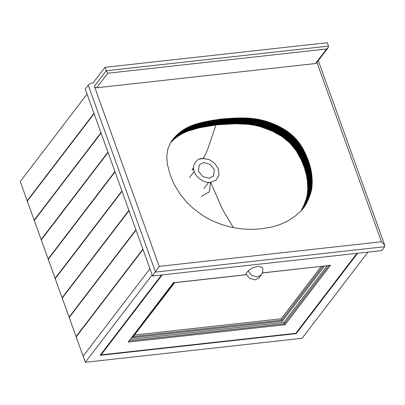 <?xml version="1.0" encoding="UTF-8"?>
<svg xmlns="http://www.w3.org/2000/svg" width="405" height="405" viewBox="0 0 405 405"><rect width="100%" height="100%" fill="white"/><g stroke="black" fill="none" stroke-linecap="round" stroke-linejoin="round"><path stroke-width="0.61" d="M203.001 158.401L209.193 159.59L214.685 163.281L218.447 169.067L218.983 175.218L216.148 180.073L210.706 182.341C204.94 183.536 195.954 177.704 194.365 171.735C191.697 165.888 195.959 158.588 202.11 158.466L202.551 158.598L204.555 156.355L207.446 150.022L215.951 124.988M210.706 182.341L222.446 209.284L233.432 227.701M214.321 169.528L213.612 175.912L209.233 178.251L202.809 176.57L198.49 171.28L199.199 164.896L203.583 162.557L210.003 164.238L214.321 169.528M201.558 196.319L209.41 191.747L210.458 182.366M193.798 169.634L191.975 169.715L193.62 167.65M96.694 87.774L107.816 73.219L106.226 70.733L94.36 86.26C94.841 87.272 95.62 87.779 96.694 87.774L315.525 63.534L316.477 63.028L328.07 47.856L328.495 46.114L327.27 42.707L104.996 67.321L106.226 70.733L328.495 46.114M316.74 61.945L381.475 241.744L159.2 266.363L94.36 86.26M107.816 73.219L326.648 48.985L328.07 47.856M159.2 266.363L152.543 275.977L85.242 89.049L88.209 85.166C89.323 83.972 90.963 83.202 93.135 82.848L104.996 67.321M305.4 205.239L300.95 211.061L304.013 204.925L306.205 199.149L307.36 194.101L307.765 188.669L307.39 181.081L306.357 174.742L304.449 167.964L301.487 160.491L296.308 150.923L289.843 143.041L281.895 136.485L272.292 131.149L260.319 126.679L254.168 125.226L248.184 124.335L235.138 123.768L217.257 124.801L199.518 127.767L187.925 131.134L182.422 133.589L178.413 135.964L174.53 138.89L170.687 142.555L175.137 136.733L178.453 133.518L183.642 129.635L189.226 126.623L195.676 124.153L202.93 122.178L221.707 118.979L240.702 117.936L247.941 118.118L255.368 118.862L261.833 120.093L268.247 121.935L274.636 124.386L280.599 127.241L288.122 131.914L294.673 137.604L300.161 144.226L304.762 152.153L308.721 161.63L311.161 170.687L312.199 180.605L311.587 189.611L309.309 197.088L305.173 205.613L301.143 210.787L295.331 215.992L287.808 221.003L280.255 224.446L271.836 227.038L261.25 228.815L251.313 229.427L240.955 228.86L230.779 227.134L220.629 224.137L211.167 220.31L204.166 216.452L193.742 208.823L186.695 202.358L179.992 193.97L174.028 184.072L170.267 175.102L167.371 164.288L166.733 156.457L167.781 149.339L170.439 142.97L175.137 136.733M217.257 124.801L221.707 118.979M381.475 241.744L384.75 245.263L384.659 246.716L381.692 250.599L152.543 275.977M261.235 274.934L259.013 277.845L255.201 279.88L249.617 278.422L245.865 273.82L248.088 270.91L252.204 267.943L257.934 266.267L262.389 267.477C263.27 270.16 262.885 272.646 261.235 274.934L257.428 276.969L251.839 275.511L248.088 270.91M329.225 265.123L330.455 265.341L262.369 272.884M262.334 272.97L330.455 265.341L285.074 324.719L128.172 342.098L173.75 282.761M246.225 274.671L173.558 282.715L173.699 282.346L128.172 342.098M134.683 334.991L281.247 318.755L321.226 266.444M281.247 318.755L282.376 321.114L324.43 266.09M130.496 339.355L283.945 322.36L327.179 265.786M283.945 322.36L285.074 324.719M174.661 282.68L132.359 337.729L282.376 321.114M356.952 253.338L295.837 333.295L101.093 354.866L100.891 354.304M162.202 274.904L101.093 354.866M357.635 253.262L296.232 333.609L296.03 333.047M296.232 333.609L100.111 355.332L161.514 274.985M143 249.48L76.196 336.894L83.126 356.157L85.339 362.293L152.148 274.879M83.126 356.157L149.936 268.738L83.126 356.157M85.339 362.293L302.105 338.286L367.958 252.118M62.567 298.055L62.102 297.751L128.906 210.337M62.446 297.71L129.008 210.615M129.033 210.676L62.223 298.09L69.083 317.15L135.893 229.736M76.535 336.859L76.069 336.555L142.879 249.141M76.413 336.514L142.98 249.419M34.628 220.447L34.157 220.143L100.966 132.724M34.501 220.102L101.068 133.007M101.088 133.068L34.283 220.482L41.143 239.542L107.953 152.128M48.595 259.251L48.129 258.947L114.939 171.528M48.473 258.906L115.04 171.811M115.06 171.872L48.251 259.286L55.115 278.346L121.925 190.932M41.609 239.846L41.143 239.542M41.487 239.507L108.054 152.407M108.074 152.467L41.269 239.887L48.129 258.947M27.641 201.042L27.175 200.738L93.98 113.324M27.52 200.703L94.081 113.602M94.107 113.663L27.297 201.082L34.157 220.143M69.554 317.454L69.083 317.15M69.427 317.115L135.994 230.015M136.014 230.075L69.209 317.495L76.069 336.555M55.581 278.65L55.115 278.346M55.46 278.311L122.026 191.211M122.047 191.271L55.237 278.691L62.102 297.751M27.175 200.738L20.25 181.506L87.06 94.092M326.648 48.985L315.525 63.534M217.839 124.755L222.289 118.933M217.551 124.775L222.001 118.954M218.128 124.73L222.578 118.908M218.416 124.71L222.866 118.888M218.705 124.684L223.155 118.862M218.994 124.664L223.444 118.842M219.282 124.639L223.732 118.817M219.571 124.618L224.021 118.797M219.859 124.593L224.309 118.771M220.148 124.573L224.598 118.751M220.436 124.548L224.886 118.731M220.725 124.527L225.17 118.705M221.008 124.507L225.458 118.685M221.297 124.482L225.747 118.66M221.586 124.462L226.03 118.64M221.869 124.441L226.319 118.619M222.158 124.421L226.603 118.599M222.441 124.396L226.891 118.579M222.73 124.376L227.175 118.554M223.013 124.355L227.463 118.533M223.297 124.335L227.747 118.513M223.585 124.315L228.03 118.493M223.869 124.294L228.319 118.473M224.152 124.274L228.602 118.452M224.436 124.254L228.886 118.432M224.719 124.234L229.169 118.412M225.008 124.219L229.453 118.397M225.291 124.198L229.741 118.376M225.575 124.178L230.025 118.356M225.858 124.158L230.308 118.341M226.142 124.143L230.592 118.321M226.425 124.122L230.875 118.3M226.709 124.107L231.154 118.285M226.987 124.087L231.437 118.27M227.271 124.072L231.721 118.25M227.554 124.057L232.004 118.235M227.838 124.041L232.288 118.219M228.121 124.026L232.571 118.204M228.4 124.011L232.85 118.189M228.683 123.996L233.133 118.174M228.967 123.981L233.417 118.159M229.245 123.965L233.695 118.144M229.529 123.95L233.979 118.128M229.812 123.935L234.262 118.113M230.091 123.925L234.541 118.103M230.374 123.91L234.824 118.088M230.653 123.9L235.102 118.078M230.936 123.889L235.386 118.068M231.215 123.874L235.664 118.052M231.498 123.864L235.948 118.042M231.776 123.854L236.226 118.032M232.06 123.844L236.505 118.022M232.338 123.834L236.788 118.012M232.617 123.829L237.067 118.007M232.9 123.819L237.35 117.997M233.179 123.808L237.629 117.987M233.457 123.803L237.907 117.982M233.741 123.798L238.186 117.976M234.019 123.788L238.469 117.966M234.298 123.783L238.748 117.961M234.576 123.778L239.026 117.956M234.859 123.773L239.304 117.951M235.138 123.768L239.588 117.946M235.416 123.768L239.866 117.946M235.695 123.763L240.145 117.941M235.973 123.763L240.423 117.941M236.257 123.758L240.702 117.936M236.535 123.758L240.985 117.936M236.814 123.758L241.264 117.936M237.092 123.758L241.542 117.936M237.37 123.758L241.82 117.936M237.649 123.758L242.099 117.936M237.927 123.763L242.377 117.941M238.206 123.763L242.656 117.941M238.489 123.768L242.934 117.946M238.768 123.768L243.213 117.951M239.046 123.773L243.496 117.951M239.325 123.778L243.775 117.956M239.603 123.788L244.053 117.966M239.881 123.793L244.331 117.971M240.16 123.798L244.61 117.976M240.438 123.808L244.888 117.987M240.717 123.814L245.167 117.997M240.995 123.824L245.445 118.002M241.274 123.834L245.724 118.012M241.552 123.844L245.997 118.022M241.831 123.859L246.275 118.037M242.104 123.869L246.554 118.047M242.382 123.884L246.832 118.063M242.661 123.895L247.111 118.073M242.939 123.91L247.389 118.088M243.218 123.925L247.668 118.103M243.491 123.94L247.941 118.118M243.769 123.96L248.219 118.139M244.048 123.976L248.498 118.154M244.326 123.996L248.771 118.174M244.6 124.016L249.05 118.194M244.878 124.036L249.328 118.214M245.152 124.057L249.601 118.235M245.43 124.077L249.88 118.255M245.708 124.097L250.153 118.275M245.982 124.122L250.432 118.3M246.255 124.148L250.705 118.326M246.534 124.173L250.984 118.351M246.807 124.198L251.257 118.376M247.085 124.224L251.535 118.402M247.359 124.249L251.809 118.427M247.632 124.279L252.082 118.457M247.911 124.31L252.356 118.488M248.184 124.335L252.634 118.518M248.457 124.37L252.907 118.549M248.731 124.401L253.181 118.579M249.004 124.431L253.454 118.609M249.277 124.467L253.727 118.645M249.551 124.502L254.001 118.68M249.824 124.537L254.274 118.716M250.098 124.573L254.548 118.751M250.371 124.608L254.821 118.786M250.644 124.649L255.094 118.827M250.918 124.684L255.368 118.862M251.191 124.725L255.636 118.903M251.459 124.765L255.909 118.943M251.733 124.811L256.183 118.989M252.006 124.851L256.451 119.029M252.274 124.897L256.724 119.075M252.548 124.937L256.998 119.121M252.816 124.988L257.266 119.166M253.09 125.034L257.534 119.212M253.358 125.079L257.808 119.257M253.626 125.13L258.076 119.308M253.9 125.175L258.344 119.359M254.168 125.226L258.618 119.409M254.436 125.282L258.886 119.46M254.704 125.332L259.154 119.51M254.973 125.388L259.423 119.566M255.241 125.439L259.691 119.617M255.509 125.494L259.959 119.672M255.778 125.555L260.228 119.733M256.046 125.611L260.496 119.789M256.314 125.671L260.764 119.85M256.583 125.727L261.033 119.905M256.846 125.788L261.296 119.966M257.114 125.854L261.564 120.032M257.383 125.914L261.833 120.093M257.651 125.98L262.096 120.158M257.914 126.046L262.364 120.224M258.182 126.112L262.632 120.29M258.451 126.178L262.901 120.356M258.719 126.244L263.164 120.427M258.982 126.314L263.432 120.493M259.251 126.385L263.701 120.563M259.519 126.456L263.969 120.639M259.787 126.532L264.237 120.71M260.056 126.608L264.505 120.786M260.319 126.679L264.769 120.857M260.587 126.755L265.037 120.938M260.855 126.836L265.305 121.014M261.124 126.912L265.574 121.09M261.392 126.993L265.842 121.171M261.66 127.074L266.11 121.252M261.929 127.155L266.374 121.333M262.192 127.236L266.642 121.419M262.46 127.322L266.91 121.5M262.729 127.408L267.178 121.586M262.997 127.494L267.447 121.672M263.265 127.58L267.71 121.758M263.528 127.666L267.978 121.849M263.797 127.757L268.247 121.935M264.065 127.848L268.515 122.026M264.333 127.939L268.783 122.118M264.602 128.031L269.047 122.209M264.865 128.127L269.315 122.305M265.133 128.218L269.583 122.396M265.402 128.314L269.851 122.492M265.665 128.41L270.115 122.588M265.933 128.512L270.383 122.69M266.201 128.608L270.651 122.786M266.465 128.709L270.915 122.887M266.733 128.81L271.183 122.988M267.001 128.911L271.451 123.09M267.265 129.013L271.714 123.191M267.533 129.114L271.983 123.297M267.796 129.22L272.246 123.398M268.064 129.327L272.514 123.505M268.328 129.433L272.778 123.611M268.596 129.539L273.046 123.717M268.859 129.651L273.309 123.829M269.128 129.757L273.572 123.94M269.391 129.868L273.841 124.046M269.654 129.98L274.104 124.158M269.922 130.096L274.367 124.274M270.186 130.207L274.636 124.386M270.449 130.324L274.899 124.502M270.712 130.44L275.162 124.618M270.975 130.557L275.425 124.735M271.239 130.673L275.689 124.851M271.502 130.79L275.952 124.968M271.765 130.911L276.215 125.089M272.028 131.033L276.478 125.211M272.292 131.149L276.742 125.332M272.555 131.276L277.005 125.454M272.818 131.397L277.268 125.575M273.076 131.519L277.526 125.697M273.34 131.645L277.789 125.823M273.598 131.772L278.048 125.95M273.856 131.893L278.306 126.071M274.114 132.02L278.564 126.198M274.372 132.151L278.822 126.33M274.63 132.278L279.075 126.456M274.884 132.405L279.334 126.583M275.137 132.536L279.587 126.714M275.395 132.668L279.84 126.846M275.648 132.799L280.093 126.978M275.896 132.931L280.346 127.109M276.149 133.063L280.599 127.241M276.402 133.194L280.847 127.372M276.65 133.331L281.1 127.509M276.899 133.463L281.348 127.641M277.147 133.599L281.596 127.778M277.395 133.736L281.845 127.914M277.638 133.873L282.088 128.051M277.886 134.014L282.336 128.193M278.129 134.151L282.579 128.329M278.372 134.293L282.822 128.471M278.615 134.43L283.065 128.608M278.853 134.571L283.303 128.749M279.096 134.713L283.546 128.896M279.334 134.86L283.783 129.038M279.572 135.002L284.021 129.18M279.809 135.148L284.259 129.327M280.042 135.29L284.492 129.473M280.28 135.437L284.73 129.615M280.513 135.584L284.963 129.762M280.746 135.736L285.196 129.914M280.979 135.883L285.429 130.061M281.207 136.034L285.657 130.213M281.44 136.181L285.889 130.359M281.667 136.333L286.117 130.511M281.895 136.485L286.345 130.663M282.123 136.642L286.568 130.82M282.346 136.794L286.796 130.972M282.568 136.951L287.018 131.129M282.791 137.103L287.241 131.281M283.014 137.26L287.464 131.438M283.237 137.416L287.687 131.595M283.454 137.578L287.904 131.757M283.672 137.735L288.122 131.914M283.89 137.897L288.34 132.076M284.108 138.054L288.557 132.238M284.325 138.221L288.77 132.4M284.538 138.383L288.988 132.562M284.75 138.545L289.2 132.724M284.963 138.713L289.413 132.891M285.176 138.88L289.626 133.058M285.388 139.047L289.838 133.225M285.601 139.219L290.051 133.397M285.808 139.391L290.258 133.569M286.021 139.563L290.471 133.741M286.229 139.735L290.679 133.913M286.436 139.907L290.886 134.085M286.644 140.084L291.094 134.263M286.851 140.262L291.301 134.44M287.054 140.439L291.504 134.617M287.261 140.616L291.711 134.794M287.464 140.798L291.914 134.976M287.666 140.981L292.116 135.159M287.869 141.163L292.319 135.341M288.071 141.345L292.521 135.523M288.274 141.527L292.719 135.705M288.471 141.715L292.921 135.893M288.669 141.902L293.119 136.08M288.866 142.089L293.316 136.267M289.064 142.276L293.514 136.455M289.261 142.464L293.711 136.642M289.453 142.656L293.903 136.834M289.651 142.849L294.096 137.027M289.843 143.041L294.288 137.219M290.031 143.233L294.481 137.411M290.223 143.426L294.673 137.604M290.415 143.623L294.86 137.801M290.603 143.821L295.053 137.999M290.79 144.018L295.24 138.196M290.977 144.215L295.427 138.394M291.16 144.413L295.609 138.591M291.347 144.61L295.797 138.788M291.529 144.813L295.979 138.991M291.711 145.015L296.161 139.193M291.894 145.213L296.344 139.396M292.071 145.42L296.521 139.598M292.248 145.623L296.698 139.801M292.43 145.825L296.875 140.003M292.602 146.033L297.052 140.211M292.78 146.235L297.229 140.413M292.952 146.443L297.402 140.621M293.124 146.65L297.574 140.829M293.296 146.858L297.746 141.036M293.468 147.066L297.918 141.244M293.635 147.273L298.085 141.451M293.802 147.486L298.252 141.664M293.969 147.693L298.419 141.871M294.136 147.906L298.581 142.084M294.298 148.119L298.748 142.297M294.46 148.331L298.91 142.509M294.622 148.544L299.072 142.722M294.779 148.756L299.229 142.935M294.941 148.969L299.386 143.147M295.098 149.187L299.543 143.365M295.25 149.399L299.7 143.578M295.407 149.617L299.857 143.795M295.559 149.83L300.009 144.008M295.711 150.047L300.161 144.226M295.863 150.265L300.308 144.443M296.009 150.483L300.459 144.661M296.156 150.706L300.606 144.884M296.308 150.923L300.753 145.101M296.455 151.146L300.9 145.324M296.597 151.369L301.047 145.547M296.743 151.591L301.193 145.77M296.885 151.819L301.335 145.997M297.027 152.042L301.477 146.22M297.169 152.27L301.619 146.448M297.31 152.498L301.76 146.676M297.452 152.726L301.902 146.904M297.589 152.953L302.039 147.131M297.731 153.186L302.181 147.364M297.867 153.414L302.317 147.592M298.004 153.647L302.454 147.825M298.136 153.88L302.586 148.058M298.272 154.113L302.722 148.296M298.404 154.351L302.854 148.529M298.541 154.583L302.986 148.767M298.672 154.821L303.122 148.999M298.804 155.059L303.249 149.237M298.93 155.297L303.38 149.475M299.062 155.54L303.512 149.718M299.189 155.778L303.639 149.956M299.315 156.021L303.765 150.199M299.447 156.259L303.892 150.437M299.568 156.502L304.018 150.68M299.695 156.745L304.145 150.928M299.822 156.993L304.271 151.171M299.943 157.236L304.393 151.414M300.07 157.484L304.514 151.662M300.191 157.732L304.641 151.91M300.313 157.975L304.762 152.153M300.434 158.223L304.879 152.407M300.55 158.477L305 152.655M300.672 158.725L305.122 152.903M300.788 158.978L305.238 153.156M300.905 159.226L305.355 153.404M301.026 159.479L305.471 153.657M301.143 159.732L305.588 153.91M301.254 159.985L305.704 154.163M301.371 160.238L305.821 154.416M301.487 160.491L305.937 154.675M301.598 160.75L306.048 154.928M301.71 161.003L306.16 155.186M301.826 161.261L306.271 155.439M301.938 161.519L306.388 155.697M302.049 161.777L306.494 155.955M302.155 162.035L306.605 156.214M302.267 162.294L306.717 156.472M302.378 162.557L306.828 156.735M302.484 162.815L306.934 156.993M302.591 163.073L307.041 157.256M302.702 163.336L307.147 157.515M302.808 163.595L307.253 157.773M302.91 163.853L307.36 158.036M303.016 164.116L307.466 158.294M303.117 164.374L307.567 158.552M303.218 164.632L307.668 158.811M303.32 164.891L307.77 159.069M303.421 165.149L307.871 159.327M303.517 165.407L307.967 159.585M303.618 165.66L308.068 159.843M303.715 165.918L308.164 160.096M303.811 166.177L308.256 160.355M303.902 166.435L308.352 160.613M303.998 166.688L308.448 160.866M304.089 166.946L308.539 161.124M304.18 167.199L308.63 161.377M304.271 167.452L308.721 161.63M304.358 167.71L308.807 161.889M304.449 167.964L308.893 162.142M304.535 168.217L308.98 162.395M304.616 168.47L309.066 162.648M304.702 168.723L309.152 162.901M304.783 168.976L309.233 163.154M304.869 169.229L309.314 163.407M304.945 169.482L309.395 163.66M305.026 169.735L309.476 163.914M305.107 169.984L309.552 164.162M305.183 170.237L309.633 164.415M305.259 170.485L309.703 164.668M305.329 170.738L309.779 164.916M305.405 170.986L309.855 165.164M305.476 171.239L309.926 165.417M305.547 171.487L309.997 165.665M305.613 171.735L310.063 165.913M305.684 171.988L310.134 166.166M305.75 172.236L310.2 166.415M305.815 172.484L310.265 166.663M305.881 172.738L310.331 166.916M305.942 172.986L310.392 167.164M306.008 173.239L310.453 167.417M306.069 173.487L310.513 167.665M306.124 173.74L310.574 167.918M306.185 173.988L310.635 168.166M306.241 174.241L310.691 168.419M306.301 174.494L310.751 168.672M306.357 174.742L310.802 168.925M306.408 174.995L310.858 169.174M306.464 175.249L310.913 169.427M306.514 175.502L310.964 169.68M306.565 175.755L311.015 169.933M306.615 176.008L311.065 170.186M306.666 176.256L311.116 170.439M306.712 176.509L311.161 170.687M306.757 176.762L311.207 170.94M306.803 177.015L311.253 171.194M306.848 177.269L311.298 171.447M306.894 177.522L311.344 171.7M306.934 177.775L311.384 171.958M306.975 178.033L311.425 172.211M307.015 178.286L311.465 172.464M307.056 178.539L311.506 172.717M307.091 178.792L311.541 172.97M307.132 179.045L311.582 173.224M307.167 179.299L311.617 173.477M307.203 179.552L311.653 173.735M307.233 179.81L311.683 173.988M307.268 180.063L311.718 174.241M307.299 180.316L311.749 174.494M307.329 180.569L311.779 174.747M307.36 180.827L311.809 175.006M307.39 181.081L311.835 175.259M307.415 181.334L311.865 175.512M307.441 181.587L311.891 175.77M307.466 181.845L311.916 176.023M307.491 182.098L311.941 176.276M307.517 182.351L311.961 176.529M307.537 182.609L311.987 176.788M307.557 182.863L312.007 177.041M307.577 183.116L312.027 177.294M307.598 183.374L312.047 177.552M307.618 183.627L312.063 177.805M307.633 183.88L312.083 178.058M307.648 184.138L312.098 178.316M307.663 184.391L312.113 178.57M307.678 184.645L312.128 178.823M307.689 184.903L312.139 179.081M307.704 185.156L312.154 179.334M307.714 185.409L312.164 179.587M307.724 185.662L312.174 179.84M307.734 185.92L312.184 180.098M307.739 186.173L312.189 180.352M307.749 186.427L312.199 180.605M307.754 186.675L312.204 180.858M307.759 186.928L312.209 181.106M307.765 187.181L312.214 181.359M307.765 187.429L312.214 181.607M307.77 187.677L312.22 181.855M307.77 187.93L312.22 182.108M307.77 188.178L312.22 182.356M307.765 188.421L312.214 182.599M307.765 188.669L312.214 182.847M307.759 188.917L312.209 183.095M307.754 189.16L312.204 183.338M307.749 189.403L312.199 183.581M307.739 189.646L312.189 183.824M307.734 189.889L312.179 184.067M307.724 190.132L312.169 184.31M307.709 190.37L312.159 184.548M307.699 190.613L312.149 184.791M307.684 190.851L312.133 185.029M307.668 191.089L312.118 185.267M307.653 191.327L312.103 185.505M307.638 191.565L312.088 185.743M307.618 191.798L312.068 185.976M307.598 192.031L312.047 186.214M307.577 192.269L312.027 186.447M307.552 192.502L312.002 186.68M307.532 192.729L311.977 186.907M307.506 192.962L311.951 187.14M307.476 193.19L311.926 187.368M307.451 193.423L311.901 187.601M307.42 193.651L311.87 187.829M307.39 193.873L311.84 188.052M307.36 194.101L311.804 188.279M307.324 194.324L311.774 188.502M307.289 194.552L311.739 188.73M307.253 194.775L311.703 188.953M307.213 194.992L311.663 189.175M307.177 195.215L311.627 189.393M307.137 195.433L311.587 189.611M307.091 195.655L311.541 189.834M307.051 195.873L311.501 190.051M307.005 196.091L311.455 190.269M306.96 196.309L311.404 190.487M306.909 196.526L311.359 190.704M306.858 196.744L311.308 190.922M306.808 196.962L311.258 191.14M306.752 197.179L311.202 191.357M306.696 197.397L311.146 191.575M306.641 197.615L311.091 191.793M306.585 197.837L311.035 192.016M306.524 198.055L310.974 192.233M306.464 198.273L310.913 192.451M306.403 198.49L310.848 192.669M306.337 198.713L310.787 192.891M306.271 198.931L310.721 193.109M306.205 199.149L310.655 193.332M306.134 199.371L310.584 193.549M306.064 199.589L310.513 193.767M305.993 199.812L310.443 193.99M305.922 200.029L310.372 194.208M305.846 200.252L310.296 194.43M305.77 200.47L310.22 194.648M305.694 200.693L310.144 194.871M305.618 200.915L310.068 195.094M305.537 201.133L309.987 195.311M305.456 201.356L309.906 195.534M305.375 201.579L309.825 195.757M305.294 201.801L309.739 195.98M305.208 202.019L309.658 196.197M305.122 202.242L309.572 196.42M305.036 202.465L309.486 196.643M304.95 202.687L309.395 196.865M304.859 202.91L309.309 197.088M304.768 203.133L309.217 197.311M304.676 203.356L309.126 197.534M304.585 203.578L309.035 197.756M304.494 203.806L308.939 197.984M304.398 204.029L308.848 198.207M304.302 204.252L308.752 198.43M304.206 204.474L308.656 198.652M304.109 204.702L308.559 198.88M304.013 204.925L308.458 199.103M303.912 205.153L308.362 199.331M303.811 205.375L308.261 199.554M303.709 205.603L308.159 199.781M303.608 205.826L308.058 200.004M303.507 206.054L307.957 200.232M303.406 206.277L307.856 200.455M303.304 206.499L307.754 200.677M303.203 206.722L307.648 200.9M303.097 206.945L307.547 201.123M302.996 207.163L307.446 201.341M302.889 207.38L307.339 201.558M302.788 207.598L307.238 201.776M302.682 207.811L307.132 201.989M302.581 208.028L307.025 202.206M302.474 208.241L306.924 202.419M302.368 208.448L306.818 202.627M302.262 208.661L306.712 202.839M302.155 208.869L306.605 203.047M302.049 209.076L306.499 203.254M301.943 209.279L306.393 203.457M301.836 209.486L306.281 203.664M301.725 209.689L306.175 203.867M301.619 209.886L306.069 204.064M301.507 210.089L305.957 204.267M301.396 210.286L305.846 204.464M301.285 210.478L305.734 204.657M301.173 210.676L305.623 204.854M301.062 210.868L305.512 205.046M301.391 210.519L305.284 205.426M301.558 210.347L305.173 205.613M301.72 210.17L305.056 205.801M301.877 209.993L304.94 205.988M302.039 209.815L304.823 206.17M302.196 209.638L304.707 206.347M302.348 209.461L304.59 206.53M302.5 209.284L304.469 206.707M302.646 209.112L304.347 206.884M302.793 208.934L304.226 207.056M302.94 208.757L304.104 207.233M303.082 208.585L303.978 207.406M303.218 208.408L303.851 207.583M303.36 208.231L303.725 207.755M172.459 139.922L172.915 139.325M172.327 140.105L173.056 139.153M172.196 140.282L173.193 138.976M172.069 140.459L173.335 138.799M171.943 140.636L173.482 138.626M171.816 140.813L173.623 138.449M171.695 140.991L173.77 138.277M171.573 141.168L173.917 138.105M171.457 141.34L174.064 137.928M171.34 141.517L174.216 137.756M171.229 141.689L174.363 137.584M171.118 141.866L174.514 137.416M171.006 142.039L174.671 137.244M170.895 142.211L174.823 137.072M170.53 142.727L174.98 136.905M170.844 142.388L175.294 136.566M171.001 142.221L175.451 136.399M171.163 142.054L175.613 136.232M171.325 141.887L175.77 136.065M171.482 141.72L175.932 135.898M171.644 141.558L176.094 135.736M171.811 141.391L176.256 135.569M171.973 141.229L176.423 135.407M172.14 141.067L176.585 135.245M172.302 140.905L176.752 135.083M172.469 140.748L176.919 134.926M172.636 140.586L177.086 134.764M172.803 140.429L177.253 134.607M172.975 140.272L177.425 134.45M173.143 140.115L177.593 134.293M173.315 139.958L177.765 134.136M173.487 139.801L177.937 133.979M173.659 139.649L178.109 133.827M173.831 139.492L178.281 133.67M174.003 139.34L178.453 133.518M174.18 139.188L178.63 133.367M174.352 139.042L178.802 133.22M174.53 138.89L178.98 133.068M174.707 138.743L179.157 132.921M174.884 138.591L179.334 132.769M175.066 138.444L179.516 132.622M175.244 138.302L179.693 132.481M175.426 138.156L179.876 132.334M175.608 138.009L180.053 132.187M175.785 137.867L180.235 132.045M175.972 137.725L180.417 131.903M176.155 137.584L180.605 131.762M176.337 137.442L180.787 131.625M176.524 137.305L180.974 131.483M176.707 137.168L181.156 131.347M176.894 137.027L181.344 131.21M177.081 136.895L181.531 131.073M177.269 136.758L181.718 130.936M177.461 136.622L181.911 130.8M177.648 136.49L182.098 130.668M177.841 136.358L182.29 130.537M178.033 136.227L182.478 130.405M178.22 136.095L182.67 130.273M178.413 135.964L182.863 130.142M178.61 135.837L183.055 130.015M178.802 135.71L183.252 129.889M178.995 135.584L183.445 129.762M179.192 135.457L183.642 129.635M179.39 135.331L183.84 129.514M179.587 135.209L184.037 129.387M179.785 135.088L184.234 129.266M179.982 134.966L184.432 129.144M180.179 134.845L184.629 129.023M180.382 134.728L184.832 128.906M180.584 134.607L185.029 128.785M180.782 134.49L185.232 128.668M180.984 134.374L185.434 128.552M181.187 134.263L185.637 128.441M181.389 134.146L185.839 128.324M181.597 134.035L186.047 128.213M181.799 133.923L186.249 128.101M182.007 133.812L186.457 127.99M182.215 133.701L186.665 127.879M182.422 133.589L186.872 127.767M182.635 133.483L187.08 127.661M182.842 133.377L187.292 127.555M183.055 133.27L187.505 127.448M183.268 133.164L187.712 127.342M183.48 133.058L187.93 127.236M183.693 132.951L188.143 127.129M183.905 132.85L188.355 127.028M184.123 132.749L188.573 126.927M184.341 132.648L188.791 126.826M184.558 132.546L189.008 126.724M184.776 132.445L189.226 126.623M184.994 132.349L189.444 126.527M185.217 132.248L189.667 126.426M185.434 132.151L189.884 126.33M185.657 132.055L190.107 126.233M185.88 131.959L190.33 126.137M186.103 131.863L190.552 126.041M186.33 131.772L190.78 125.95M186.553 131.676L191.003 125.854M186.781 131.584L191.231 125.763M187.009 131.493L191.459 125.671M187.237 131.402L191.686 125.58M187.464 131.311L191.914 125.489M187.692 131.225L192.142 125.403M187.925 131.134L192.375 125.312M188.153 131.048L192.603 125.226M188.386 130.962L192.836 125.14M188.619 130.876L193.069 125.054M188.852 130.79L193.301 124.968M189.089 130.704L193.534 124.882M189.322 130.618L193.772 124.801M189.56 130.537L194.005 124.715M189.793 130.456L194.243 124.634M190.031 130.375L194.481 124.553M190.269 130.294L194.719 124.472M190.507 130.213L194.957 124.391M190.75 130.132L195.195 124.31M190.988 130.056L195.438 124.234M191.231 129.975L195.676 124.153M191.469 129.899L195.919 124.077M191.712 129.823L196.162 124.001M191.955 129.747L196.405 123.925M192.198 129.671L196.648 123.849M192.446 129.595L196.891 123.773M192.689 129.524L197.139 123.702M192.932 129.448L197.382 123.626M193.18 129.377L197.63 123.555M193.428 129.306L197.878 123.484M193.676 129.236L198.121 123.414M193.924 129.165L198.369 123.343M194.172 129.094L198.622 123.272M194.42 129.023L198.87 123.201M194.668 128.957L199.118 123.135M194.921 128.886L199.371 123.064M195.169 128.82L199.619 122.998M195.423 128.755L199.873 122.933M195.676 128.689L200.126 122.867M195.929 128.623L200.379 122.801M196.182 128.557L200.632 122.735M196.435 128.496L200.885 122.674M196.688 128.431L201.138 122.609M196.946 128.37L201.391 122.548M197.2 128.304L201.649 122.482M197.453 128.243L201.903 122.421M197.711 128.182L202.161 122.361M197.969 128.122L202.419 122.3M198.227 128.061L202.677 122.239M198.485 128L202.93 122.178M198.744 127.945L203.189 122.123M199.002 127.884L203.452 122.062M199.26 127.828L203.71 122.006M199.518 127.767L203.968 121.951M199.781 127.712L204.226 121.89M200.04 127.656L204.49 121.834M200.303 127.6L204.748 121.778M200.561 127.545L205.011 121.723M200.824 127.489L205.274 121.672M201.088 127.438L205.537 121.616M201.351 127.383L205.796 121.561M201.614 127.332L206.059 121.51M201.877 127.276L206.327 121.454M202.141 127.226L206.59 121.404M202.404 127.175L206.854 121.353M202.667 127.119L207.117 121.303M202.935 127.069L207.385 121.247M203.199 127.018L207.649 121.196M203.467 126.968L207.917 121.151M203.735 126.922L208.185 121.1M203.998 126.871L208.448 121.049M204.267 126.821L208.717 120.999M204.535 126.775L208.985 120.953M204.803 126.724L209.253 120.903M205.072 126.679L209.522 120.857M205.34 126.628L209.79 120.806M205.613 126.583L210.063 120.761M205.882 126.537L210.332 120.715M206.15 126.487L210.6 120.67M206.423 126.441L210.873 120.619M206.697 126.395L211.142 120.574M206.965 126.35L211.415 120.528M207.238 126.304L211.688 120.482M207.512 126.264L211.962 120.442M207.785 126.218L212.23 120.396M208.059 126.173L212.503 120.351M208.332 126.127L212.777 120.305M208.605 126.087L213.055 120.265M208.879 126.041L213.329 120.219M209.152 125.995L213.602 120.174M209.425 125.955L213.875 120.133M209.704 125.909L214.154 120.088M209.977 125.869L214.427 120.047M210.256 125.823L214.706 120.007M210.529 125.783L214.979 119.961M210.808 125.742L215.257 119.92M211.086 125.697L215.536 119.88M211.364 125.656L215.809 119.834M211.638 125.616L216.088 119.794M211.916 125.575L216.366 119.753M212.195 125.535L216.645 119.713M212.473 125.489L216.923 119.667M212.752 125.449L217.202 119.627M213.035 125.408L217.485 119.586M213.314 125.368L217.763 119.546M213.592 125.327L218.042 119.505M213.875 125.287L218.32 119.465M214.154 125.246L218.604 119.424M214.437 125.206L218.882 119.384M214.716 125.165L219.166 119.343M214.999 125.125L219.444 119.303M215.278 125.084L219.728 119.262M215.561 125.044L220.011 119.222M215.845 125.003L220.295 119.181M216.128 124.963L220.573 119.141M216.412 124.922L220.857 119.1M216.69 124.882L221.14 119.06M216.974 124.841L221.424 119.019M88.209 85.166L155.505 272.094L384.659 246.716M133.098 336.58L281.738 320.122L322.901 266.262M128.911 340.949L284.437 323.727L328.855 265.599M174.413 282.705L132.359 337.729M202.53 158.603L204.667 158.446M189.56 177.511L194.243 171.386M203.973 188.522L208.651 182.397M199.341 159.135L202.551 158.598M318.289 60.659L384.75 245.263M246.265 274.747L173.704 282.786"/></g></svg>
